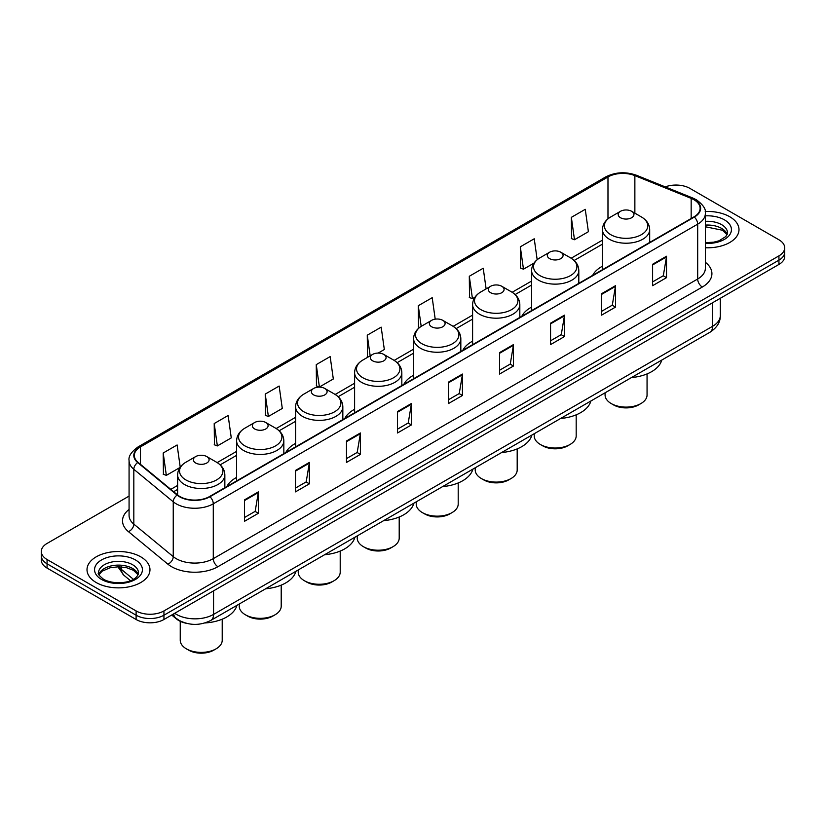 <?xml version="1.0" encoding="UTF-8"?>
<svg xmlns="http://www.w3.org/2000/svg" width="826" height="826" viewBox="0 0 826 826"><rect width="100%" height="100%" fill="white"/><g stroke="black" fill="none" stroke-linecap="round" stroke-linejoin="round"><path stroke-width="1.24" d="M236.608 477.418A34.764 20.072 0 0 0 226.83 486.576M295.605 443.355A34.764 20.072 0 0 0 285.817 452.514M354.602 409.293A34.764 20.072 0 0 0 344.814 418.452M413.599 375.231A34.764 20.072 0 0 0 403.811 384.389M472.596 341.169A34.764 20.072 0 0 0 462.808 350.338M531.583 307.107A34.764 20.072 0 0 0 521.805 316.275M602.453 266.199A34.764 20.072 0 0 0 592.665 275.357M185.974 623.207A19.679 11.357 180 0 1 176.588 619.046L171.694 615.019M129.073 496.096L47.061 543.446A19.679 11.357 0 0 0 41.3 551.479L41.3 560.049A19.679 11.357 0 0 0 47.061 568.082L136.114 619.5A19.679 11.357 0 0 0 163.94 619.5L778.939 264.434A19.679 11.357 0 0 0 784.7 256.401L784.7 252.116A19.679 11.357 0 0 1 778.939 260.149A19.679 11.357 0 0 0 784.7 252.116L784.7 247.831A19.679 11.357 0 0 0 778.939 239.798L689.886 188.38A19.679 11.357 0 0 0 665.25 186.893M41.3 551.479A19.679 11.357 0 0 0 47.061 559.512L136.114 610.93A19.679 11.357 0 0 0 163.94 610.93L163.94 615.215L778.939 260.149L163.94 615.215A19.679 11.357 0 0 1 136.114 615.215A19.679 11.357 0 0 0 163.94 615.215L163.94 619.5M47.061 559.512L47.061 563.797L136.114 615.215L47.061 563.797A19.679 11.357 0 0 1 41.3 555.764A19.679 11.357 0 0 0 47.061 563.797L47.061 568.082M729.771 216.763A31.481 18.172 0 0 0 705.218 211.487A31.481 18.172 0 0 1 729.771 216.763A31.481 18.172 0 0 1 738.991 229.618A31.481 18.172 0 0 0 729.771 216.763M140.75 556.838A31.481 18.172 0 0 0 106.44 552.893A31.481 18.172 0 0 0 87.009 569.692A31.481 18.172 0 0 0 96.229 582.547A31.481 18.172 0 0 0 130.539 586.481A31.481 18.172 0 0 0 149.971 569.692A31.481 18.172 0 0 0 140.75 556.838A31.481 18.172 0 0 0 106.44 552.893A31.481 18.172 0 0 0 87.009 569.692A31.481 18.172 0 0 0 96.229 582.547A31.481 18.172 0 0 0 130.539 586.481A31.481 18.172 0 0 0 149.971 569.692A31.481 18.172 0 0 0 140.75 556.838M693.964 199.737A20.991 12.122 180 0 1 700.118 208.307A20.991 12.122 180 0 1 693.964 216.877L209.577 496.529A20.991 12.122 180 0 1 177.538 494.919L138.118 462.405A20.991 12.122 180 0 1 134.328 455.456A20.991 12.122 180 0 1 140.472 446.887L607.977 176.971A20.991 12.122 180 0 1 634.864 175.618L691.166 198.374A20.991 12.122 180 0 1 693.964 199.737M694.336 199.52A21.517 12.421 0 0 0 691.465 198.126L635.163 175.37A21.517 12.421 0 0 0 607.616 176.764L140.1 446.68A21.517 12.421 0 0 0 137.694 462.581L177.115 495.094A21.517 12.421 0 0 0 209.949 496.746L694.336 217.083A21.517 12.421 0 0 0 694.336 199.52M244.455 499.906L244.455 521.33L258.373 513.297L258.373 491.873L244.455 499.906M244.455 517.53L255.172 511.346L258.311 492.585A5.245 3.025 -120 0 0 258.373 491.873M255.079 511.397L258.373 513.297M295.471 470.459L295.471 491.873L309.389 483.84L309.389 462.415L295.471 470.459M295.471 488.073L306.188 481.888L309.327 463.128A5.245 3.025 -120 0 0 309.389 462.415M306.095 481.94L309.389 483.84M346.486 441.001L346.486 462.426L360.404 454.393L360.404 432.969L346.486 441.001M346.486 458.616L357.204 452.431L360.353 433.681A5.245 3.025 -120 0 0 360.404 432.969M357.111 452.483L360.404 454.393M397.512 411.544L397.512 432.969L411.42 424.936L411.42 403.511L397.512 411.544M397.512 429.169L408.23 422.974L411.369 404.224A5.245 3.025 -120 0 0 411.42 403.511M408.127 423.036L411.42 424.936M652.602 264.268L652.602 285.693L666.51 277.66L666.51 256.236L652.602 264.268M652.602 281.893L663.319 275.708L666.458 256.948A5.245 3.025 -120 0 0 666.51 256.236M663.216 275.76L666.51 277.66M601.576 293.726L601.576 315.15L615.494 307.117L615.494 285.693L601.576 293.726M601.576 311.35L612.293 305.155L615.442 286.405A5.245 3.025 -120 0 0 615.494 285.693M612.2 305.217L615.494 307.117M550.56 323.183L550.56 344.597L564.478 336.564L564.478 315.15L550.56 323.183M550.56 340.797L561.277 334.613L564.416 315.862A5.245 3.025 -120 0 0 564.478 315.15M561.184 334.664L564.478 336.564M499.544 352.63L499.544 374.054L513.462 366.021L513.462 344.597L499.544 352.63M499.544 370.255L510.261 364.07L513.4 345.309A5.245 3.025 -120 0 0 513.462 344.597M510.169 364.121L513.462 366.021M448.528 382.087L448.528 403.511L462.436 395.478L462.436 374.054L448.528 382.087M448.528 399.712L459.246 393.527L462.384 374.767A5.245 3.025 -120 0 0 462.436 374.054M459.153 393.579L462.436 395.478M705.363 247.759A31.481 18.172 0 0 0 738.991 229.618A31.481 18.172 0 0 1 705.363 247.759M163.94 610.93L778.939 255.864A19.679 11.357 0 0 0 784.7 247.831M265.239 394.085L268.378 416.469L282.285 408.436L279.147 386.052L265.239 394.085L265.456 415.375M214.213 423.542L217.362 445.926L231.27 437.894L228.131 415.509L214.213 423.542L214.44 444.832M180.223 467.165L177.115 444.966L163.197 452.999L163.424 474.289M435.209 319.156L432.204 297.69L418.286 305.723L418.514 327.013M486.122 288.894L483.22 268.233L469.302 276.266L469.529 297.556M537.168 259.705L534.236 238.776L520.318 246.809L520.545 268.099M571.344 217.352L574.483 239.736L588.391 231.703L585.252 209.319L571.344 217.352L571.561 238.652M316.255 364.627L319.394 387.012L333.312 378.979L330.163 356.595L316.255 364.627L316.472 385.928M378.184 353.074L384.327 349.522L381.178 327.148L367.271 335.18L367.498 356.471M368.448 356.822L367.271 356.388M367.271 335.18L370.172 355.83M419.67 327.447L418.286 326.931M418.286 305.723L421.188 326.394M469.302 276.266L472.441 298.651L474.96 297.195M472.441 298.651L469.302 297.474M520.318 246.809L523.467 269.193L533.957 263.133M523.467 269.193L520.318 268.016M574.483 239.736L571.344 238.569M319.394 387.012L316.255 385.835M268.378 416.469L265.239 415.292M217.362 445.926L214.213 444.749M163.197 452.999L166.336 475.373L179.985 467.495M166.336 475.373L163.197 474.207M605.076 392.804L605.076 394.993A20.991 12.122 0 0 0 611.23 403.563L613.542 404.905A17.707 10.222 0 0 0 638.591 404.905L640.914 403.563A20.991 12.122 0 0 0 647.057 394.993L647.057 373.91M613.542 404.905L611.23 403.563A20.991 12.122 0 0 0 640.914 403.563M620.502 217.734A7.868 4.543 0 0 0 631.632 217.734A7.868 4.543 0 0 0 631.632 211.301L641.41 216.949A21.693 12.524 0 0 1 641.41 234.656A21.693 12.524 0 0 1 610.734 234.656A21.693 12.524 0 0 1 610.734 216.949C605.386 220.119 602.629 224.331 602.453 229.587A23.613 13.629 0 0 0 609.371 239.23A23.613 13.629 0 0 0 635.101 242.183A23.613 13.629 0 0 0 649.68 229.587C649.504 224.331 646.748 220.119 641.41 216.949L631.632 211.301A7.868 4.543 0 0 0 620.502 211.301A7.868 4.543 0 0 0 620.502 217.734M631.477 377.565A36.076 20.826 0 0 0 661.74 360.095M534.215 433.722L534.215 435.911A20.991 12.122 0 0 0 540.359 444.481L542.682 445.823A17.707 10.222 0 0 0 567.72 445.823L570.043 444.481A20.991 12.122 0 0 0 576.187 435.911L576.187 414.828M542.682 445.823L540.359 444.481A20.991 12.122 0 0 0 570.043 444.481M549.631 258.641A7.868 4.543 0 0 0 560.761 258.641A7.868 4.543 0 0 0 560.761 252.219L570.539 257.857A21.693 12.524 0 0 0 570.539 257.857A21.693 12.524 0 0 1 570.539 275.574A21.693 12.524 0 0 1 539.863 275.574A21.693 12.524 0 0 1 539.863 257.867C534.525 261.037 531.758 265.249 531.583 270.505A23.613 13.629 0 0 0 538.5 280.148A23.613 13.629 0 0 0 564.241 283.101A23.613 13.629 0 0 0 578.809 270.505C578.644 265.249 575.877 261.037 570.539 257.867L560.761 252.219A7.868 4.543 0 0 0 549.631 252.219A7.868 4.543 0 0 0 549.631 258.641M560.606 418.483A36.076 20.826 0 0 0 590.869 401.013M475.218 467.784L475.218 469.973A20.991 12.122 0 0 0 481.362 478.543L483.685 479.885A17.707 10.222 0 0 0 508.723 479.885L511.046 478.543A20.991 12.122 0 0 0 517.19 469.973L517.19 448.89M483.685 479.885L481.362 478.543A20.991 12.122 0 0 0 511.046 478.543M490.644 292.703A7.868 4.543 0 0 0 501.774 292.703A7.868 4.543 0 0 0 501.774 286.281L511.542 291.919A21.693 12.524 0 0 1 511.542 309.636A21.693 12.524 0 0 1 480.866 309.636A21.693 12.524 0 0 1 480.866 291.919C475.528 295.099 472.771 299.311 472.596 304.567A23.613 13.629 0 0 0 479.514 314.2A23.613 13.629 0 0 0 505.244 317.163A23.613 13.629 0 0 0 519.822 304.567C519.647 299.311 516.89 295.099 511.542 291.919L501.774 286.281A7.868 4.543 0 0 0 490.644 286.281A7.868 4.543 0 0 0 490.644 292.703M501.619 452.545A36.076 20.826 0 0 0 531.872 435.075M416.221 501.847L416.221 504.036A20.991 12.122 0 0 0 422.365 512.605L424.688 513.937A17.707 10.222 0 0 0 449.736 513.937L452.049 512.605A20.991 12.122 0 0 0 458.203 504.036L458.203 482.952M424.688 513.937L422.365 512.605A20.991 12.122 0 0 0 452.049 512.605M431.647 326.766A7.868 4.543 0 0 0 442.777 326.766A7.868 4.543 0 0 0 442.777 320.343L452.545 325.981A21.693 12.524 0 0 1 452.545 343.699A21.693 12.524 0 0 1 421.869 343.699A21.693 12.524 0 0 1 421.869 325.981C416.531 329.151 413.774 333.374 413.599 338.629A23.613 13.629 0 0 0 420.517 348.262A23.613 13.629 0 0 0 446.246 351.215A23.613 13.629 0 0 0 460.825 338.629C460.65 333.374 457.893 329.151 452.545 325.981L442.777 320.343A7.868 4.543 0 0 0 431.647 320.343A7.868 4.543 0 0 0 431.647 326.766M442.622 486.607A36.076 20.826 0 0 0 472.875 469.137M357.224 535.909L357.224 538.098A20.991 12.122 0 0 0 363.378 546.667L365.691 547.999A17.707 10.222 0 0 0 390.739 547.999L393.052 546.667A20.991 12.122 0 0 0 399.206 538.098L399.206 517.014M365.691 547.999L363.378 546.667A20.991 12.122 0 0 0 393.052 546.667M372.65 360.828A7.868 4.543 0 0 0 383.78 360.828A7.868 4.543 0 0 0 383.78 354.406L393.558 360.043A21.693 12.524 0 0 1 393.558 377.75A21.693 12.524 0 0 1 362.872 377.75A21.693 12.524 0 0 1 362.872 360.043C357.534 363.213 354.777 367.425 354.602 372.681A23.613 13.629 0 0 0 361.52 382.324A23.613 13.629 0 0 0 387.249 385.277A23.613 13.629 0 0 0 401.828 372.681C401.653 367.425 398.896 363.213 393.558 360.043L383.78 354.406A7.868 4.543 0 0 0 372.65 354.406A7.868 4.543 0 0 0 372.65 360.828M383.625 520.659A36.076 20.826 0 0 0 413.878 503.189M298.227 569.961L298.227 572.16A20.991 12.122 0 0 0 304.381 580.719L306.694 582.062A17.707 10.222 0 0 0 331.742 582.062L334.065 580.719A20.991 12.122 0 0 0 340.209 572.16L340.209 551.066M306.694 582.062L304.381 580.719A20.991 12.122 0 0 0 334.065 580.719M313.653 394.89A7.868 4.543 0 0 0 324.783 394.89A7.868 4.543 0 0 0 324.783 388.457L334.561 394.105A21.693 12.524 0 0 1 334.561 411.813A21.693 12.524 0 0 1 303.885 411.813A21.693 12.524 0 0 1 303.885 394.105C298.537 397.275 295.78 401.488 295.605 406.743A23.613 13.629 0 0 0 302.522 416.387A23.613 13.629 0 0 0 328.252 419.34A23.613 13.629 0 0 0 342.831 406.743C342.656 401.488 339.899 397.275 334.561 394.105L324.783 388.457A7.868 4.543 0 0 0 313.653 388.457A7.868 4.543 0 0 0 313.653 394.89M324.628 554.721A36.076 20.826 0 0 0 354.891 537.251M239.241 604.023L239.241 606.212A20.991 12.122 0 0 0 245.384 614.781L247.707 616.124A17.707 10.222 0 0 0 272.745 616.124L275.068 614.781A20.991 12.122 0 0 0 281.212 606.212L281.212 585.128M247.707 616.124L245.384 614.781A20.991 12.122 0 0 0 275.068 614.781M254.656 428.952A7.868 4.543 0 0 0 265.786 428.952A7.868 4.543 0 0 0 265.786 422.52L275.564 428.167A21.693 12.524 0 0 1 275.564 445.875A21.693 12.524 0 0 1 244.888 445.875A21.693 12.524 0 0 1 244.888 428.167C239.54 431.337 236.783 435.55 236.608 440.805A23.613 13.629 0 0 0 243.525 450.449A23.613 13.629 0 0 0 269.266 453.402A23.613 13.629 0 0 0 283.834 440.805C283.659 435.55 280.902 431.337 275.564 428.167L265.786 422.52A7.868 4.543 0 0 0 254.656 422.52A7.868 4.543 0 0 0 254.656 428.952M265.631 588.783A36.076 20.826 0 0 0 295.894 571.313M180.244 621.317L180.244 640.274A20.991 12.122 0 0 0 186.387 648.844L188.71 650.186A17.707 10.222 0 0 0 213.748 650.186L216.071 648.844A20.991 12.122 0 0 0 222.215 640.274L222.215 619.19M188.71 650.186L186.387 648.844A20.991 12.122 0 0 0 216.071 648.844M195.669 463.004A7.868 4.543 0 0 0 206.799 463.004A7.868 4.543 0 0 0 206.799 456.582L216.567 462.23A21.693 12.524 0 0 1 216.567 479.937A21.693 12.524 0 0 1 185.891 479.937A21.693 12.524 0 0 1 185.891 462.23C180.553 465.399 177.796 469.612 177.621 474.867A23.613 13.629 0 0 0 184.528 484.511A23.613 13.629 0 0 0 210.269 487.464A23.613 13.629 0 0 0 224.848 474.867C224.672 469.612 221.915 465.399 216.567 462.23L206.799 456.582A7.868 4.543 0 0 0 195.669 456.582A7.868 4.543 0 0 0 195.669 463.004M204.858 622.969A36.076 20.826 0 0 0 236.897 605.375M174.699 613.284A26.236 15.147 0 0 0 176.465 614.41A26.236 15.147 0 0 0 213.562 614.41L712.611 326.291A26.236 15.147 0 0 0 720.303 315.573C720.489 322.088 717.02 327.654 709.895 332.289L210.847 620.409A13.123 7.579 60 0 0 213.562 614.41L213.562 590.848M712.611 302.719L712.611 326.291A13.123 7.579 60 0 1 709.895 332.289M173.636 613.894A13.123 8.776 129.5 0 0 175.928 618.168L171.942 614.874M778.939 264.434L778.939 255.864M136.114 619.5L136.114 610.93M118.913 566.781A26.236 15.147 0 0 0 121.567 569.548L121.567 566.904M130.467 580.678L123.972 575.33A13.123 8.776 129.5 0 1 121.567 569.548L133.389 579.294M705.363 262.286A32.792 18.936 180 0 1 702.317 287.035L217.93 566.688A6.556 3.789 60 0 1 213.284 558.655L697.681 279.002A26.236 15.147 0 0 0 705.363 268.285L705.363 213.449A26.236 15.147 180 0 1 697.681 224.156A6.556 3.789 -120 0 0 694.336 217.083M217.93 566.688A32.792 18.936 180 0 1 171.55 566.688A32.792 18.936 180 0 1 167.874 564.158L128.443 531.655A32.792 18.936 180 0 1 129.073 509.435M176.186 558.655A26.236 15.147 0 0 0 213.284 558.655L213.284 503.819A26.236 15.147 180 0 1 173.243 501.795L133.822 469.292A26.236 15.147 180 0 1 129.073 460.598L129.073 515.445A26.236 15.147 0 0 0 133.822 524.128L173.243 556.631A26.236 15.147 0 0 0 176.186 558.655M705.363 213.449C706.24 209.35 703.225 204.776 696.318 199.737L692.869 198.054A6.556 3.077 112 0 0 691.465 198.126M692.869 198.054L636.567 175.298C625.705 171.457 615.391 172.014 605.634 176.971A6.556 3.789 60 0 1 607.616 176.764M140.1 446.68A6.556 3.789 -120 0 0 138.118 446.887C131.313 451.781 128.298 456.355 129.073 460.598M137.694 462.581A6.556 4.388 129.5 0 0 133.822 469.292L133.822 524.128A6.556 4.388 -50.5 0 1 128.443 531.655M636.567 175.298A6.556 3.077 112 0 0 635.163 175.37M177.115 495.094A6.556 4.388 129.5 0 0 173.243 501.795L173.243 556.631A6.556 4.388 -50.5 0 1 167.874 564.158M209.949 496.746A6.556 3.789 60 0 1 213.284 503.819L697.681 224.156L697.681 279.002A6.556 3.789 60 0 0 702.317 287.035M140.472 446.887L140.472 464.346M691.166 198.374L691.166 218.487M634.864 175.618L634.864 213.17M650.547 241.946L649.68 241.584M607.977 176.971L607.977 218.838M602.453 240.149L571.148 258.228M531.583 281.067L512.151 292.28M472.596 315.119L453.154 326.342M413.599 349.181L394.157 360.404M354.602 383.243L335.16 394.467M295.605 417.306L276.173 428.529M236.608 451.368L217.176 462.591M177.621 485.43L170.806 489.364M448.528 382.768L462.384 374.767M499.544 353.311L513.4 345.309M550.56 323.854L564.416 315.862M601.576 294.407L615.442 286.405M652.602 264.95L666.458 256.948M397.512 412.226L411.369 404.224M346.486 441.683L360.353 433.681M295.471 471.13L309.327 463.128M244.455 500.587L258.311 492.585M727.169 234.481A19.989 11.543 0 0 0 721.645 228.42A19.989 11.543 0 0 0 705.363 225.106M705.363 242.648L713.623 242.204L719.054 240.779L725.868 236.515L727.5 232.829A19.989 11.543 0 0 0 721.645 224.672A19.989 11.543 0 0 0 705.363 221.358M705.363 243.381A23.923 13.815 0 0 0 729.182 235.472A23.923 13.815 0 0 0 724.433 219.85A23.923 13.815 0 0 0 705.363 215.865M138.149 574.555A19.989 11.543 0 0 0 132.625 568.495A19.989 11.543 0 0 0 112.553 565.634A19.989 11.543 0 0 0 98.831 574.555M132.625 564.747A19.989 11.543 0 0 0 110.839 562.238A19.989 11.543 0 0 0 98.501 572.903C97.447 573.523 99.13 575.639 103.539 579.263C113.812 585.273 136.672 583.6 138.479 572.903A19.989 11.543 0 0 0 132.625 564.747M101.567 579.46A23.923 13.815 0 0 0 135.412 579.46A23.923 13.815 0 0 0 135.412 559.925A23.923 13.815 0 0 0 101.567 559.925A23.923 13.815 0 0 0 101.567 579.46M210.847 620.409C200.295 625.716 189.732 625.716 179.18 620.409L175.928 618.168M720.303 315.573L720.303 298.289M123.972 575.33L117.85 566.781M605.634 176.971L138.118 446.887M602.453 244.145L574.132 260.489M531.583 285.053L515.145 294.552M472.596 319.115L456.148 328.614M413.599 353.177L397.151 362.676M354.602 387.239L338.154 396.728M295.605 421.301L279.157 430.79M236.608 455.353L220.17 464.852M177.621 489.415L173.656 491.707M727.076 234.708L722.461 230.227L705.363 226.768M649.68 242.441L649.68 229.587M602.453 269.71L602.453 229.587M620.502 211.301L610.734 216.949M578.809 283.359L578.809 270.505M531.583 310.628L531.583 270.505M549.631 252.219L539.863 257.867M519.822 317.421L519.822 304.567M472.596 344.679L472.596 304.567M490.644 286.281L480.866 291.919M460.825 351.484L460.825 338.629M413.599 378.742L413.599 338.629M431.647 320.343L421.869 325.981M401.828 385.535L401.828 372.681M354.602 412.804L354.602 372.681M372.65 354.406L362.872 360.043M342.831 419.598L342.831 406.743M295.605 446.866L295.605 406.743M313.653 388.457L303.885 394.105M283.834 453.66L283.834 440.805M236.608 480.928L236.608 440.805M254.656 422.52L244.888 428.167M224.848 487.722L224.848 474.867M177.621 494.98L177.621 474.867M195.669 456.582L185.891 462.23M138.056 574.782L133.44 570.291L126.409 567.638L118.469 566.77L110.013 567.772L102.114 571.21L98.924 574.782"/></g></svg>

